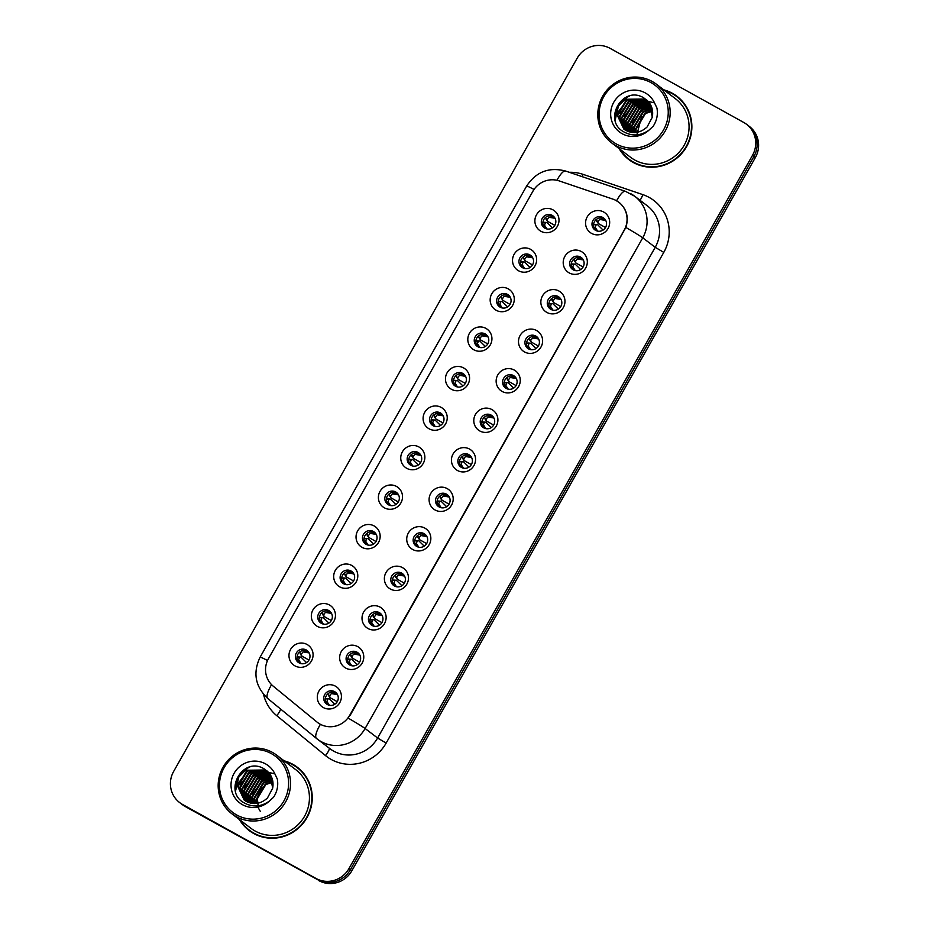 <?xml version="1.0" encoding="UTF-8"?>
<svg xmlns="http://www.w3.org/2000/svg" width="929" height="929" viewBox="0 0 929 929"><rect width="100%" height="100%" fill="white"/><g stroke="black" fill="none" stroke-linecap="round" stroke-linejoin="round"><path stroke-width="1.39" d="M518.533 270.757A12.298 11.926 127.3 0 1 514.143 254.279A12.298 11.926 127.3 0 1 530.633 249.367A12.298 11.926 127.3 0 1 535.011 265.845A12.298 11.926 127.3 0 1 518.533 270.757M522.551 267.703A7.374 7.153 -52.7 0 0 530.656 255.405A7.374 7.153 -52.7 0 0 520.194 257.368A7.374 7.153 -52.7 0 0 522.551 267.703A7.374 7.153 127.3 0 1 531.411 256.079M496.179 310.274A12.298 11.926 127.3 0 1 491.789 293.785A12.298 11.926 127.3 0 1 508.279 288.873A12.298 11.926 127.3 0 1 512.657 305.362A12.298 11.926 127.3 0 1 496.179 310.274M500.197 307.209A7.374 7.153 -52.7 0 0 508.291 294.923A7.374 7.153 -52.7 0 0 497.839 296.885A7.374 7.153 -52.7 0 0 500.197 307.209A7.374 7.153 127.3 0 1 509.057 295.585M473.825 349.792A12.298 11.926 127.3 0 1 469.435 333.302A12.298 11.926 127.3 0 1 485.925 328.39A12.298 11.926 127.3 0 1 490.303 344.88A12.298 11.926 127.3 0 1 473.825 349.792M477.843 346.726A7.374 7.153 -52.7 0 0 485.937 334.428A7.374 7.153 -52.7 0 0 475.485 336.391A7.374 7.153 -52.7 0 0 477.843 346.726A7.374 7.153 127.3 0 1 486.691 335.102M451.459 389.297A12.298 11.926 127.3 0 1 447.081 372.819A12.298 11.926 127.3 0 1 463.571 367.907A12.298 11.926 127.3 0 1 467.949 384.385A12.298 11.926 127.3 0 1 451.459 389.297M455.489 386.232A7.374 7.153 -52.7 0 0 463.583 373.946A7.374 7.153 -52.7 0 0 453.131 375.908A7.374 7.153 -52.7 0 0 455.489 386.232A7.374 7.153 127.3 0 1 464.337 374.608M429.105 428.815A12.298 11.926 127.3 0 1 424.727 412.325A12.298 11.926 127.3 0 1 441.217 407.413A12.298 11.926 127.3 0 1 445.595 423.903A12.298 11.926 127.3 0 1 429.105 428.815M433.135 425.749A7.374 7.153 -52.7 0 0 441.229 413.463A7.374 7.153 -52.7 0 0 430.766 415.426A7.374 7.153 -52.7 0 0 433.135 425.749A7.374 7.153 127.3 0 1 441.983 414.125M406.751 468.321A12.298 11.926 127.3 0 1 402.373 451.842A12.298 11.926 127.3 0 1 418.863 446.93A12.298 11.926 127.3 0 1 423.241 463.408A12.298 11.926 127.3 0 1 406.751 468.321M410.781 465.266A7.374 7.153 -52.7 0 0 418.874 452.969A7.374 7.153 -52.7 0 0 408.412 454.931A7.374 7.153 -52.7 0 0 410.781 465.266A7.374 7.153 127.3 0 1 419.629 453.642L414.787 454.339L413.033 456.766L411.442 454.536M384.397 507.838A12.298 11.926 127.3 0 1 380.019 491.348A12.298 11.926 127.3 0 1 396.509 486.436A12.298 11.926 127.3 0 1 400.887 502.926A12.298 11.926 127.3 0 1 384.397 507.838M388.415 504.772A7.374 7.153 -52.7 0 0 396.52 492.486A7.374 7.153 -52.7 0 0 386.058 494.449A7.374 7.153 -52.7 0 0 388.415 504.772A7.374 7.153 127.3 0 1 397.275 493.148M362.043 547.355A12.298 11.926 127.3 0 1 357.665 530.865A12.298 11.926 127.3 0 1 374.155 525.953A12.298 11.926 127.3 0 1 378.533 542.431A12.298 11.926 127.3 0 1 362.043 547.355M366.061 544.289A7.374 7.153 -52.7 0 0 374.166 531.992A7.374 7.153 -52.7 0 0 363.703 533.954A7.374 7.153 -52.7 0 0 366.061 544.289A7.374 7.153 127.3 0 1 374.921 532.665L370.079 533.374L368.325 535.789L366.734 533.583L368.871 537.508L375.897 541.444M339.689 586.861A12.298 11.926 127.3 0 1 335.311 570.383A12.298 11.926 127.3 0 1 351.789 565.471A12.298 11.926 127.3 0 1 356.179 581.949A12.298 11.926 127.3 0 1 339.689 586.861M343.707 583.795A7.374 7.153 -52.7 0 0 351.812 571.509A7.374 7.153 -52.7 0 0 341.349 573.472A7.374 7.153 -52.7 0 0 343.707 583.795A7.374 7.153 127.3 0 1 352.567 572.171M317.335 626.378A12.298 11.926 127.3 0 1 312.957 609.889A12.298 11.926 127.3 0 1 329.435 604.976A12.298 11.926 127.3 0 1 333.825 621.466A12.298 11.926 127.3 0 1 317.335 626.378M321.353 623.313A7.374 7.153 -52.7 0 0 329.458 611.015A7.374 7.153 -52.7 0 0 318.995 612.977A7.374 7.153 -52.7 0 0 321.353 623.313A7.374 7.153 127.3 0 1 330.213 611.688L325.371 612.397L323.617 614.812L322.015 612.594L324.163 616.531L331.188 620.467M294.981 665.884A12.298 11.926 127.3 0 1 290.591 649.406A12.298 11.926 127.3 0 1 307.081 644.494A12.298 11.926 127.3 0 1 311.459 660.972A12.298 11.926 127.3 0 1 294.981 665.884M298.999 662.83A7.374 7.153 -52.7 0 0 307.104 650.532A7.374 7.153 -52.7 0 0 296.641 652.495A7.374 7.153 -52.7 0 0 298.999 662.83A7.374 7.153 127.3 0 1 307.859 651.206L303.005 651.903L301.251 654.318L299.661 652.1L301.809 656.048L308.834 659.985M540.887 231.251A12.298 11.926 127.3 0 1 536.509 214.762A12.298 11.926 127.3 0 1 552.987 209.849A12.298 11.926 127.3 0 1 557.377 226.339A12.298 11.926 127.3 0 1 540.887 231.251M544.905 228.186A7.374 7.153 -52.7 0 0 553.01 215.9A7.374 7.153 -52.7 0 0 542.548 217.862A7.374 7.153 -52.7 0 0 544.905 228.186A7.374 7.153 127.3 0 1 553.765 216.562M569.222 272.917A12.298 11.926 127.3 0 1 564.832 256.427A12.298 11.926 127.3 0 1 581.322 251.515A12.298 11.926 127.3 0 1 585.7 268.005A12.298 11.926 127.3 0 1 569.222 272.917M573.239 269.851A7.374 7.153 -52.7 0 0 581.333 257.565A7.374 7.153 -52.7 0 0 570.882 259.528A7.374 7.153 -52.7 0 0 573.239 269.851A7.374 7.153 127.3 0 1 582.088 258.227M546.856 312.423A12.298 11.926 127.3 0 1 542.478 295.945A12.298 11.926 127.3 0 1 558.968 291.032A12.298 11.926 127.3 0 1 563.346 307.511A12.298 11.926 127.3 0 1 546.856 312.423M550.885 309.369A7.374 7.153 -52.7 0 0 558.979 297.071A7.374 7.153 -52.7 0 0 548.528 299.033A7.374 7.153 -52.7 0 0 550.885 309.369A7.374 7.153 127.3 0 1 559.734 297.744L554.892 298.441L553.138 300.868L551.547 298.662L553.684 302.587L560.721 306.524M524.502 351.94A12.298 11.926 127.3 0 1 520.124 335.45A12.298 11.926 127.3 0 1 536.614 330.538A12.298 11.926 127.3 0 1 540.992 347.028A12.298 11.926 127.3 0 1 524.502 351.94M528.531 348.874A7.374 7.153 -52.7 0 0 536.625 336.588A7.374 7.153 -52.7 0 0 526.162 338.551A7.374 7.153 -52.7 0 0 528.531 348.874A7.374 7.153 127.3 0 1 537.38 337.25M502.148 391.457A12.298 11.926 127.3 0 1 497.77 374.968A12.298 11.926 127.3 0 1 514.26 370.056A12.298 11.926 127.3 0 1 518.637 386.545A12.298 11.926 127.3 0 1 502.148 391.457M506.177 388.392A7.374 7.153 -52.7 0 0 514.271 376.094A7.374 7.153 -52.7 0 0 503.808 378.057A7.374 7.153 -52.7 0 0 506.177 388.392A7.374 7.153 127.3 0 1 515.026 376.768L510.184 377.476L508.43 379.891L506.839 377.685L508.976 381.61L516.001 385.547M479.794 430.963A12.298 11.926 127.3 0 1 475.416 414.485A12.298 11.926 127.3 0 1 491.905 409.573A12.298 11.926 127.3 0 1 496.283 426.051A12.298 11.926 127.3 0 1 479.794 430.963M483.823 427.897A7.374 7.153 -52.7 0 0 491.917 415.611A7.374 7.153 -52.7 0 0 481.454 417.574A7.374 7.153 -52.7 0 0 483.823 427.897A7.374 7.153 127.3 0 1 492.672 416.273M457.44 470.48A12.298 11.926 127.3 0 1 453.062 453.991A12.298 11.926 127.3 0 1 469.551 449.079A12.298 11.926 127.3 0 1 473.929 465.568A12.298 11.926 127.3 0 1 457.44 470.48M461.458 467.415A7.374 7.153 -52.7 0 0 469.563 455.129A7.374 7.153 -52.7 0 0 459.1 457.091A7.374 7.153 -52.7 0 0 461.458 467.415A7.374 7.153 127.3 0 1 470.318 455.791L465.475 456.499L463.722 458.914L462.131 456.708L462.433 458.032M435.086 509.986A12.298 11.926 127.3 0 1 430.708 493.508A12.298 11.926 127.3 0 1 447.186 488.596A12.298 11.926 127.3 0 1 451.575 505.074A12.298 11.926 127.3 0 1 435.086 509.986M439.103 506.932A7.374 7.153 -52.7 0 0 447.209 494.634A7.374 7.153 -52.7 0 0 436.746 496.597A7.374 7.153 -52.7 0 0 439.103 506.932A7.374 7.153 127.3 0 1 447.964 495.308L443.121 496.005L441.368 498.432L439.777 496.225L441.914 500.15L448.939 504.087M412.731 549.503A12.298 11.926 127.3 0 1 408.354 533.014A12.298 11.926 127.3 0 1 424.832 528.102A12.298 11.926 127.3 0 1 429.221 544.591A12.298 11.926 127.3 0 1 412.731 549.503M416.749 546.438A7.374 7.153 -52.7 0 0 424.855 534.152A7.374 7.153 -52.7 0 0 414.392 536.114A7.374 7.153 -52.7 0 0 416.749 546.438A7.374 7.153 127.3 0 1 425.61 534.814L420.767 535.522L419.014 537.937L417.423 535.731L419.56 539.668L426.585 543.593M390.377 589.021A12.298 11.926 127.3 0 1 385.999 572.531A12.298 11.926 127.3 0 1 402.478 567.619A12.298 11.926 127.3 0 1 406.867 584.097A12.298 11.926 127.3 0 1 390.377 589.021M394.395 585.955A7.374 7.153 -52.7 0 0 402.501 573.657A7.374 7.153 -52.7 0 0 392.038 575.62A7.374 7.153 -52.7 0 0 394.395 585.955A7.374 7.153 127.3 0 1 403.256 574.331L398.413 575.039L396.648 577.455L395.069 575.248L397.206 579.173L404.231 583.11M368.023 628.527A12.298 11.926 127.3 0 1 363.634 612.048A12.298 11.926 127.3 0 1 380.124 607.136A12.298 11.926 127.3 0 1 384.501 623.614A12.298 11.926 127.3 0 1 368.023 628.527M372.041 625.461A7.374 7.153 -52.7 0 0 380.147 613.175A7.374 7.153 -52.7 0 0 369.684 615.137A7.374 7.153 -52.7 0 0 372.041 625.461A7.374 7.153 127.3 0 1 380.902 613.837L376.048 614.545L374.294 616.961L372.703 614.754L374.851 618.691L381.877 622.616M345.669 668.044A12.298 11.926 127.3 0 1 341.28 651.554A12.298 11.926 127.3 0 1 357.77 646.642A12.298 11.926 127.3 0 1 362.147 663.132A12.298 11.926 127.3 0 1 345.669 668.044M349.687 664.978A7.374 7.153 -52.7 0 0 357.781 652.681A7.374 7.153 -52.7 0 0 347.33 654.643A7.374 7.153 -52.7 0 0 349.687 664.978A7.374 7.153 127.3 0 1 358.548 653.354L353.694 654.062L351.94 656.478L350.349 654.271L352.497 658.196L359.523 662.133M323.315 707.55A12.298 11.926 127.3 0 1 318.926 691.071A12.298 11.926 127.3 0 1 335.415 686.159A12.298 11.926 127.3 0 1 339.793 702.638A12.298 11.926 127.3 0 1 323.315 707.55M327.333 704.496A7.374 7.153 -52.7 0 0 335.427 692.198A7.374 7.153 -52.7 0 0 324.976 694.16A7.374 7.153 -52.7 0 0 327.333 704.496A7.374 7.153 127.3 0 1 336.182 692.871L331.339 693.568L329.586 695.984L327.995 693.789L330.132 697.714L337.169 701.639M591.576 233.4A12.298 11.926 127.3 0 1 587.186 216.921A12.298 11.926 127.3 0 1 603.676 212.009A12.298 11.926 127.3 0 1 608.054 228.488A12.298 11.926 127.3 0 1 591.576 233.4M595.594 230.346A7.374 7.153 -52.7 0 0 603.687 218.048A7.374 7.153 -52.7 0 0 593.236 220.01A7.374 7.153 -52.7 0 0 595.594 230.346A7.374 7.153 127.3 0 1 604.454 218.71L599.6 219.418L597.846 221.834L596.255 219.639L596.569 220.951M612.815 199.096A22.133 21.46 127.3 0 1 616.252 200.606A22.133 21.46 127.3 0 1 618.749 202.243A22.133 21.46 127.3 0 1 624.137 230.287L349.734 715.272A22.133 21.46 127.3 0 1 317.555 722.483A22.133 21.46 127.3 0 1 316.963 722.019L273.254 686.206A22.133 21.46 127.3 0 1 268.469 658.638L532.898 191.258A22.133 21.46 127.3 0 1 559.153 180.9L612.815 199.096M619.097 148.57A39.773 38.553 -52.7 0 0 628.805 159.556A39.773 38.553 -52.7 0 0 633.311 162.494A39.773 38.553 -52.7 0 0 685.161 148.977A39.773 38.553 -52.7 0 0 676.951 96.256A39.773 38.553 -52.7 0 0 672.445 93.306A39.773 38.553 -52.7 0 0 663.77 89.834M677.589 96.744A39.773 38.553 -52.7 0 0 673.722 94.282A39.773 38.553 -52.7 0 0 669.182 92.145M622.778 153.157A39.773 38.553 -52.7 0 0 629.444 160.032M239.461 819.564A39.773 38.553 -52.7 0 0 249.169 830.561A39.773 38.553 -52.7 0 0 253.675 833.499A39.773 38.553 -52.7 0 0 305.536 819.982A39.773 38.553 -52.7 0 0 297.315 767.249A39.773 38.553 -52.7 0 0 292.809 764.312A39.773 38.553 -52.7 0 0 284.135 760.828M297.954 767.749A39.773 38.553 -52.7 0 0 294.098 765.287A39.773 38.553 -52.7 0 0 289.546 763.15M243.143 824.162A39.773 38.553 -52.7 0 0 249.808 831.037M615.822 200.385L619.237 202.51C626.738 209.06 628.945 217.386 625.867 227.466L350.094 715.446M179.634 802.563L182.514 804.758A24.595 23.852 -52.7 0 0 185.301 806.569L317.404 879.542A24.595 23.852 -52.7 0 0 350.384 869.718L753.907 156.49A24.595 23.852 -52.7 0 0 747.926 125.345A24.595 23.852 -52.7 0 1 753.907 156.49L350.384 869.718A24.595 23.852 -52.7 0 1 317.404 879.542L183.861 805.478L315.965 878.439A24.595 23.852 -52.7 0 0 348.944 868.615L752.467 155.398A24.595 23.852 -52.7 0 0 746.486 124.242A24.595 23.852 -52.7 0 0 743.699 122.431L610.144 48.366A24.595 23.852 -52.7 0 0 577.176 58.19L173.653 771.418A24.595 23.852 -52.7 0 0 179.634 802.563A24.595 23.852 -52.7 0 0 182.421 804.386L315.965 878.439M181.074 803.655A24.595 23.852 -52.7 0 0 183.861 805.478A24.595 23.852 -52.7 0 1 181.074 803.655M318.856 880.634A24.595 23.852 -52.7 0 0 351.824 870.81L755.347 157.582A24.595 23.852 -52.7 0 0 749.366 126.437L746.486 124.242M593.41 224.667L597.138 224.621L596.151 224.83L595.164 227.28L596.081 230.589M597.486 230.845L595.164 227.28M603.014 230.02L597.707 224.783M605.429 227.489L598.404 223.564M596.557 220.951L598.055 223.018L597.846 221.834M599.6 219.418L605.429 220.405M554.741 225.341L547.715 221.404M545.578 217.479L547.367 220.858L545.567 217.467M553.928 216.736L548.911 217.27L547.158 219.685M548.911 217.27L554.741 218.245M546.809 228.685L544.475 225.132L545.404 228.429M545.462 222.681L542.931 222.519L546.461 222.472L545.462 222.681L544.475 225.132M552.325 227.872L547.018 222.623M574.203 260.457L575.701 262.524L575.492 261.351L573.901 259.145L574.215 260.468M571.056 264.173L574.784 264.138L573.797 264.347L572.798 266.797L573.727 270.095M575.132 270.351L572.798 266.797M580.66 269.538L575.353 264.289M583.075 267.006L576.05 263.07M582.262 258.401L577.246 258.936L575.492 261.351M577.246 258.936L583.075 259.911M548.702 303.69L552.43 303.644L551.443 303.864L550.444 306.303L551.373 309.612M552.778 309.868L550.444 306.303M558.306 309.043L552.999 303.806M553.138 300.868L553.684 302.587M554.892 298.441L560.721 299.428M531.33 342.104L529.193 338.168L531.33 342.104L538.367 346.029M526.348 343.196L530.076 343.161L529.089 343.37L528.09 345.82L529.019 349.13M530.424 349.374L528.09 345.82M535.952 348.561L530.645 343.312M537.554 337.436L532.538 337.959L530.784 340.374M532.538 337.959L538.367 338.946M503.994 382.713L507.722 382.667L506.735 382.887L505.736 385.326L506.665 388.636M508.07 388.891L505.736 385.326M513.598 388.067L508.291 382.829M508.43 379.891L508.976 381.61M510.184 377.476L516.013 378.451M532.387 264.858L525.361 260.921M525.013 260.375L523.213 256.973L525.013 260.375M531.574 256.253L526.557 256.787L524.804 259.203M526.557 256.787L532.387 257.763M524.444 268.202L522.121 264.637L523.039 267.947M520.588 261.99L524.107 261.978L523.108 262.199L522.121 264.637M529.971 267.378L524.664 262.141M510.033 304.364L503.007 300.439M500.859 296.502L502.659 299.893L500.859 296.49M509.22 295.77L504.203 296.293L502.45 298.708M504.203 296.293L510.033 297.28M502.09 307.708L499.767 304.155L500.685 307.464M500.754 301.704L498.223 301.542L501.741 301.495L500.754 301.704L499.767 304.155M507.617 306.895L502.31 301.658M487.679 343.881L480.641 339.944M480.305 339.399L478.505 336.008L480.305 339.399M486.866 335.276L481.849 335.81L480.096 338.226M481.849 335.81L487.679 336.786M479.736 347.225L477.401 343.66L478.33 346.97M475.869 341.013L479.387 341.001L478.4 341.222L477.401 343.66M485.263 346.401L479.956 341.164M619.968 149.232A39.355 38.159 -52.7 0 0 629.049 159.231L630.326 160.206A39.355 38.159 -52.7 0 0 634.786 163.109A39.355 38.159 -52.7 0 0 637.851 164.63M684.255 103.618A39.355 38.159 -52.7 0 0 677.984 97.557L676.707 96.581A39.355 38.159 -52.7 0 0 672.248 93.666A39.355 38.159 -52.7 0 0 664.641 90.496M629.049 159.231A39.355 38.159 -52.7 0 0 633.508 162.134A39.355 38.159 -52.7 0 0 684.836 148.756A39.355 38.159 -52.7 0 0 676.707 96.581M611.654 142.903L630.536 157.268A36.893 35.767 -52.7 0 0 634.716 159.997A36.893 35.767 -52.7 0 0 682.838 147.456A36.893 35.767 -52.7 0 0 675.209 98.532L656.327 84.167A36.893 35.767 -52.7 0 0 652.146 81.438A36.893 35.767 -52.7 0 0 604.024 93.98A36.893 35.767 -52.7 0 0 611.654 142.903A36.893 35.767 -52.7 0 0 615.822 145.632A36.893 35.767 -52.7 0 0 663.945 133.091A36.893 35.767 -52.7 0 0 656.327 84.167M616.31 143.96A35.256 34.176 -52.7 0 0 663.573 129.874A35.256 34.176 -52.7 0 0 651.02 82.623A35.256 34.176 -52.7 0 0 603.757 96.709A35.256 34.176 -52.7 0 0 616.31 143.96M648.059 101.261L643.669 97.812C622.476 84.829 602.573 120.271 623.452 131.663C632.01 136.482 640.522 135.982 648.965 130.141L653.238 126.181C656.861 120.549 658.092 114.499 656.942 108.031L654.515 102.875L649.522 101.691L652.286 117.263L647.118 126.959C640.685 132.87 633.613 134.031 625.914 130.455L623.858 129.119L617.193 115.103L626.657 99.24L645.179 98.985L646.572 99.856M635.761 132.464L635.494 129.026L644.958 113.152L652.518 110.679M636.202 132.417L636.005 129.41L645.469 113.547L652.576 111.12M634.101 132.545L633.462 127.47L642.926 111.608L652.193 109.03M634.507 132.545L633.973 127.865L643.437 111.991L652.286 109.425M632.544 132.475L631.43 125.926L640.894 110.063L651.763 107.532M632.928 132.51L631.941 126.321L641.405 110.446L651.879 107.892M631.093 132.278L629.397 124.381L638.862 108.519L651.229 106.15M631.441 132.336L629.908 124.765L639.361 108.902L651.368 106.487M629.711 131.976L627.365 122.837L636.829 106.974L650.625 104.884M630.048 132.069L627.876 123.22L637.329 107.358L650.776 105.198M628.41 131.581L625.333 121.293L634.797 105.418L649.94 103.711M628.736 131.686L625.844 121.676L635.297 105.813L650.114 104.002M627.18 131.082L623.301 119.748L632.754 103.874L649.185 102.62M627.481 131.221L623.812 120.131L633.264 104.269L649.371 102.887M626.018 130.513L621.269 118.192L630.721 102.329L648.361 101.621M626.297 130.664L621.768 118.587L631.232 102.713L648.581 101.865M624.903 129.851L619.237 116.648L628.689 100.785L647.49 100.692M625.182 130.025L619.736 117.031L629.2 101.168L647.71 100.913M624.114 129.317L617.704 115.486L627.168 99.624L645.69 99.368L646.805 100.053M637.05 134.066L641.707 116.404M614.847 118.564L618.215 105.767L627.888 96.453M618.11 112.014L627.899 99.217M620.142 113.559L629.932 100.762M624.207 116.648L633.996 103.862M632.347 122.837L642.125 110.04M615.172 120.108L618.47 105.964L627.342 97.104L629.525 95.954M240.332 820.237A39.355 38.159 -52.7 0 0 249.413 830.224L250.691 831.2A39.355 38.159 -52.7 0 0 255.15 834.114A39.355 38.159 -52.7 0 0 258.216 835.635M304.631 774.623A39.355 38.159 -52.7 0 0 298.348 768.55L297.071 767.575A39.355 38.159 -52.7 0 0 292.612 764.672A39.355 38.159 -52.7 0 0 285.017 761.501M249.413 830.224A39.355 38.159 -52.7 0 0 253.872 833.139A39.355 38.159 -52.7 0 0 305.2 819.761A39.355 38.159 -52.7 0 0 297.071 767.575M232.018 813.897L250.9 828.273A36.893 35.767 -52.7 0 0 255.08 831.002A36.893 35.767 -52.7 0 0 303.202 818.461A36.893 35.767 -52.7 0 0 295.585 769.537L276.691 755.172A36.893 35.767 -52.7 0 0 272.511 752.444A36.893 35.767 -52.7 0 0 224.388 764.985A36.893 35.767 -52.7 0 0 232.018 813.897A36.893 35.767 -52.7 0 0 236.198 816.626A36.893 35.767 -52.7 0 0 284.309 804.084A36.893 35.767 -52.7 0 0 276.691 755.172M236.686 814.965A35.256 34.176 -52.7 0 0 283.937 800.879A35.256 34.176 -52.7 0 0 271.384 753.628A35.256 34.176 -52.7 0 0 224.121 767.702A35.256 34.176 -52.7 0 0 236.686 814.965M268.423 772.266L264.033 768.806C242.841 755.823 222.937 791.276 243.816 802.668C252.374 807.487 260.886 806.976 269.329 801.146L273.602 797.187C277.225 791.554 278.456 785.504 277.306 779.036L274.879 773.869L269.886 772.684L272.65 788.256L267.482 797.953C261.049 803.875 253.977 805.037 246.278 801.46L244.222 800.124L237.569 786.108L247.021 770.234L265.543 769.99L266.948 770.849M256.125 803.469L255.858 800.02L265.322 784.157L272.882 781.672M256.567 803.422L256.369 800.415L265.833 784.54L272.94 782.113M254.465 803.55L253.826 798.475L263.29 782.613L272.569 780.035M254.871 803.539L254.337 798.859L263.801 782.996L272.65 780.43M252.909 803.48L251.794 796.931L261.258 781.068L272.127 778.525M253.292 803.504L252.305 797.314L261.769 781.452L272.243 778.897M251.457 803.283L249.762 795.387L259.226 779.512L271.593 777.155M251.817 803.341L250.273 795.77L259.737 779.907L271.744 777.492M250.075 802.981L247.729 793.842L257.194 777.968L270.989 775.889M250.412 803.062L248.24 794.225L257.705 778.363L271.152 776.191M248.775 802.575L245.697 792.286L255.161 776.423L270.304 774.716M249.1 802.691L246.208 792.681L255.661 776.807L270.478 774.995M247.544 802.087L243.665 790.742L253.129 774.879L269.549 773.625M247.846 802.215L244.176 791.125L253.629 775.262L269.747 773.892M246.382 801.506L241.633 789.197L251.097 773.334L268.736 772.626M246.661 801.669L242.144 789.58L251.596 773.718L268.945 772.87M245.268 800.856L239.601 787.653L249.053 771.79L267.854 771.697M245.546 801.03L240.1 788.036L249.564 772.173L268.086 771.918M244.478 800.31L238.068 786.491L247.532 770.629L266.054 770.373L267.169 771.047M260.294 811.365L258.448 808.125M258.343 807.905L257.252 797.233L262.071 787.409M235.223 789.557L238.579 776.772L248.252 767.459M238.474 783.008L248.264 770.222M240.506 784.552L250.296 771.767M244.571 787.653L254.36 774.856M252.711 793.842L262.501 781.045M235.536 791.102L238.834 776.958L247.706 768.097L249.889 766.959M486.622 421.127L484.485 417.202L486.622 421.127L493.647 425.052M481.64 422.219L485.368 422.184L484.381 422.393L483.382 424.843L484.311 428.153M485.716 428.408L483.382 424.843M491.244 427.584L485.937 422.347M492.846 416.459L487.83 416.982L486.076 419.397M487.83 416.982L493.659 417.969M459.286 461.736L463.014 461.701L462.027 461.91L461.028 464.349L461.957 467.659M463.362 467.914L461.028 464.349M468.89 467.101L463.583 461.852M471.293 464.57L464.268 460.633M462.433 458.02L463.919 460.087L463.722 458.914M465.475 456.499L471.305 457.474M436.932 501.254L440.66 501.207L439.672 501.428L438.674 503.866L439.603 507.176M441.008 507.431L438.674 503.866M446.535 506.607L441.229 501.37M441.368 498.432L441.914 500.15M443.121 496.005L448.939 496.992M465.324 383.387L458.287 379.462M456.151 375.537L457.939 378.916L456.151 375.513M464.512 374.793L459.495 375.316L457.742 377.731M459.495 375.316L465.324 376.303M457.382 386.743L455.047 383.178L455.976 386.487M453.515 380.518L457.033 380.518L456.046 380.727L455.047 383.178M462.909 385.918L457.602 380.681M442.959 422.904L435.933 418.967M435.585 418.422L433.797 415.031L435.585 418.422M442.158 414.299L437.141 414.833L435.387 417.249M437.141 414.833L442.97 415.809M435.027 426.248L432.693 422.683L433.622 425.993M431.161 420.036L434.679 420.036L433.692 420.245L432.693 422.683M440.555 425.436L435.248 420.187M420.605 462.421L413.579 458.485M411.442 454.56L413.033 456.766M414.787 454.339L420.616 455.326M412.673 465.766L410.339 462.201L411.268 465.51M408.806 459.553L412.325 459.541L411.338 459.762L410.339 462.201M418.201 464.941L412.894 459.704M414.578 540.759L418.305 540.724L417.318 540.933L416.32 543.384L417.249 546.693M418.654 546.937L416.32 543.384M424.17 546.124L418.874 540.875M419.014 537.937L419.56 539.668M420.767 535.522L426.585 536.509M392.224 580.277L395.951 580.23L394.953 580.451L393.966 582.889L394.895 586.199M396.3 586.454L393.966 582.889M401.816 585.63L396.509 580.393M396.648 577.455L397.206 579.173M398.413 575.039L404.231 576.015M369.87 619.782L373.597 619.748L372.599 619.957L371.612 622.407L372.529 625.716M373.946 625.972L371.612 622.407M379.462 625.147L374.155 619.91M374.294 616.961L374.851 618.691M376.048 614.545L381.877 615.532M347.504 659.3L351.232 659.265L350.245 659.474L349.258 661.912L350.175 665.222M351.58 665.478L349.258 661.912M357.108 664.665L351.801 659.416M351.94 656.478L352.497 658.196M353.694 654.062L359.523 655.038M325.15 698.817L328.878 698.771L327.891 698.991L326.892 701.43L327.821 704.739M329.226 704.995L326.892 701.43M334.754 704.17L329.447 698.933M329.586 695.984L330.132 697.714M331.339 693.568L337.169 694.555M398.251 501.927L391.225 498.002M390.877 497.456L389.088 494.054L390.877 497.456M397.449 493.334L392.433 493.856L390.679 496.272M392.433 493.856L398.262 494.843M390.319 505.271L387.985 501.718L388.914 505.028M386.452 499.059L389.971 499.059L388.984 499.268L387.985 501.718M395.847 504.459L390.54 499.21M368.325 535.789L368.871 537.508M370.079 533.374L375.908 534.349M367.965 544.789L365.631 541.224L366.56 544.533M364.098 538.576L367.617 538.565L366.63 538.785L365.631 541.224M373.493 543.964L368.186 538.727M353.543 580.95L346.517 577.025M346.169 576.479L344.369 573.077L346.169 576.479M352.73 572.357L347.725 572.879L345.971 575.295M347.725 572.879L353.543 573.867M345.611 584.306L343.277 580.741L344.206 584.051M341.744 578.082L345.263 578.082L344.276 578.291L343.277 580.741M351.139 583.482L345.832 578.244M323.617 614.812L324.163 616.531M325.371 612.397L331.188 613.372M323.257 623.812L320.923 620.247L321.852 623.556M319.39 617.599L322.909 617.599L321.91 617.808L320.923 620.247M328.773 622.999L323.466 617.75M301.251 654.318L301.809 656.048M303.005 651.903L308.834 652.89M300.903 663.329L298.569 659.764L299.498 663.074M297.036 657.117L300.555 657.105L299.556 657.326L298.569 659.764M306.419 662.505L301.112 657.267M569.28 172.295A40.992 39.75 127.3 0 1 583.029 174.35L642.833 194.625A40.992 39.75 127.3 0 1 663.782 252.386L386.15 743.084L377.604 738.009L655.224 247.311A32.794 31.795 -52.7 0 0 647.258 205.773L634.762 196.274A32.794 31.795 127.3 0 1 642.74 237.812A28.694 0.975 -150.5 0 0 625.867 227.466M386.15 743.084A40.992 39.75 127.3 0 1 331.2 759.457A40.992 39.75 127.3 0 1 325.464 755.567L276.761 715.667A40.992 39.75 127.3 0 1 263.522 694.335M333.639 751.108A32.794 31.795 -52.7 0 0 377.604 738.009L365.109 728.51A32.794 31.795 127.3 0 1 321.144 741.609A32.794 31.795 127.3 0 1 317.428 739.182A32.794 31.795 127.3 0 1 316.557 738.497A28.694 7.037 129.3 0 1 316.51 738.462L329.923 748.681A32.794 31.795 -52.7 0 0 333.639 751.108M631.046 193.859A32.794 31.795 127.3 0 1 634.762 196.274L625.507 191.362A28.694 6.7 108.7 0 0 616.601 200.78M348.247 718.163A28.694 0.975 29.5 0 1 365.109 728.51L642.74 237.812L655.224 247.311L663.782 252.386M267.517 660.519A28.694 0.975 -150.5 0 0 260.132 657.128L526.65 186.044A28.694 0.975 29.5 0 1 534.036 189.446M271.558 684.65A28.694 7.037 129.3 0 0 267.807 698.562A28.694 7.037 129.3 0 0 267.854 698.596L316.464 738.416M526.65 186.044C536.079 171.749 549.097 166.755 565.703 171.075A28.694 6.7 108.7 0 0 556.924 180.272M320.412 724.306A28.694 7.037 129.3 0 0 316.51 738.462L267.807 698.562C255.22 686.577 252.665 672.77 260.132 657.128M348.944 868.615L351.824 870.81M752.467 155.398L755.347 157.582M182.421 804.386L185.301 806.569M583.029 174.35A8.198 1.916 -71.3 0 1 582.1 176.638M642.833 194.625A8.198 1.916 -71.3 0 1 640 200.258M280.57 709.013A8.198 2.009 -50.7 0 1 276.761 715.667M329.145 748.1A8.198 2.009 -50.7 0 1 325.464 755.567M596.151 224.83L593.619 224.679M573.797 264.347L571.265 264.184M551.443 303.864L548.911 303.702M529.089 343.37L526.557 343.207M506.735 382.887L504.203 382.725M523.108 262.199L520.577 262.036M478.4 341.222L475.869 341.059M654.515 102.875A23.457 22.737 -52.7 0 0 645.214 92.888A23.457 22.737 -52.7 0 0 613.767 102.26A23.457 22.737 -52.7 0 0 622.128 133.695A23.457 22.737 -52.7 0 0 648.965 130.141M274.879 773.869A23.457 22.737 -52.7 0 0 265.578 763.893A23.457 22.737 -52.7 0 0 234.131 773.253A23.457 22.737 -52.7 0 0 242.492 804.7A23.457 22.737 -52.7 0 0 269.329 801.146M484.381 422.393L481.849 422.242M462.027 461.91L459.495 461.748M439.672 501.428L437.129 501.265M456.046 380.727L453.515 380.576M433.692 420.245L431.161 420.082M411.338 459.762L408.806 459.6M417.318 540.933L414.775 540.771M394.953 580.451L392.421 580.288M372.599 619.957L370.067 619.806M350.245 659.474L347.713 659.311M327.891 698.991L325.359 698.829M388.984 499.268L386.452 499.105M366.63 538.785L364.087 538.623M344.276 578.291L341.733 578.14M321.91 617.808L319.379 617.646M299.556 657.326L297.025 657.163M618.749 202.243L620.456 203.532M625.507 191.362L565.703 171.075M597.335 224.609L594.757 224.446M596.708 221.288L598.195 223.378M546.02 219.139L547.518 221.23M546.647 222.449L544.069 222.298M574.981 264.115L572.403 263.964M574.343 260.805L575.841 262.895M552.627 303.632L550.049 303.469M551.989 300.311L553.487 302.413M530.273 343.149L527.695 342.987M529.635 339.828L531.133 341.918M507.908 382.655L505.341 382.493M507.28 379.334L508.778 381.436M523.666 258.645L525.152 260.747M524.293 261.966L521.715 261.804M501.3 298.163L502.798 300.253M501.939 301.484L499.361 301.321M478.946 337.668L480.444 339.77M479.585 340.989L477.007 340.827M647.13 100.344C651.775 104.896 653.493 110.539 652.286 117.263M267.494 771.349C272.139 775.901 273.858 781.533 272.65 788.256M485.553 422.172L482.987 422.01M484.926 418.851L486.424 420.942M463.199 461.678L460.633 461.527M462.572 458.369L464.07 460.459M440.845 501.195L438.267 501.033M440.218 497.874L441.716 499.976M456.592 377.186L458.09 379.276M457.231 380.507L454.653 380.344M434.238 416.703L435.736 418.793M434.865 420.013L432.287 419.862M411.884 456.209L413.382 458.311M412.511 459.53L409.933 459.367M418.491 540.713L415.913 540.55M417.864 537.392L419.362 539.482M396.137 580.219L393.559 580.056M395.51 576.897L397.008 578.999M373.783 619.736L371.205 619.573M373.156 616.415L374.642 618.505M351.429 659.242L348.851 659.091M350.79 655.932L352.288 658.022M329.075 698.759L326.497 698.596M328.436 695.438L329.934 697.528M389.53 495.726L391.028 497.816M390.157 499.047L387.579 498.885M367.176 535.232L368.674 537.334M367.803 538.553L365.225 538.39M344.822 574.749L346.32 576.839M345.449 578.07L342.871 577.908M322.468 614.255L323.966 616.357M323.095 617.576L320.517 617.425M300.113 653.772L301.6 655.862M300.741 657.093L298.163 656.931"/></g></svg>
